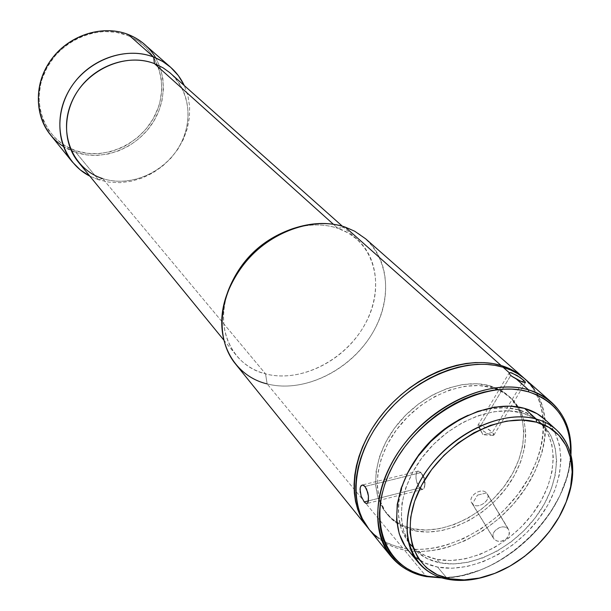 <?xml version="1.0" encoding="UTF-8"?>
<svg xmlns="http://www.w3.org/2000/svg" width="611" height="611" viewBox="0 0 611 611"><rect width="100%" height="100%" fill="white"/><g stroke="black" fill="none" stroke-linecap="round" stroke-linejoin="round"><path stroke-width="0.46" stroke-dasharray="3.06 2.29" d="M442.28 577.953C453.4 577.769 464.788 575.6 476.427 571.445C513.515 558.385 548.426 524.91 563.037 488.403C567.672 476.947 570.315 465.666 570.964 454.561C569.185 513.164 500.913 578.632 442.28 577.953M570.666 453.408C570.292 465.086 567.65 476.992 562.739 489.136C548.311 525.2 513.813 558.278 477.176 571.178C464.834 575.577 452.827 577.716 441.142 577.601L453.247 576.937L462.206 575.447L480.322 570.01L489.319 566.114L498.171 561.494L515.149 550.228L530.692 536.618L537.756 529.073L550.175 512.82L559.951 495.483L566.733 477.634L568.91 468.713L570.666 453.408M424.897 485.058L425.225 479.062L419.803 487.922C414.037 481.896 415.144 465.926 420.903 472.601L425.225 479.062L420.903 472.601L417.97 471.203C414.747 474.907 415.358 480.483 419.803 487.922L368.41 500.89L419.803 487.922L422.789 489.373C426.012 485.615 425.378 480.025 420.903 472.601L365.019 486.478L420.903 472.601L423.973 478.466L424.897 485.058C424.324 489.594 422.629 490.541 419.803 487.922L425.225 479.062L421.949 473.976M361.147 496.109L360.238 492.542M477.481 495.124L486.524 492.932C480.834 486.409 466.124 497.713 472.387 503.808L477.481 495.124L472.387 503.808L471.768 502.998C467.216 496.445 481.292 486.852 486.524 492.932L508.001 528.645L505.694 527.186L502.731 526.812L499.546 527.537L496.59 529.218L494.291 531.593L493.016 534.32L492.978 537.016L494.207 539.314L472.387 503.808L494.207 539.314L495.254 540.2L498.003 541.277L501.257 541.277L505.939 539.215L508.948 535.328L509.307 530.997L508.001 528.645L505.694 527.186L502.731 526.812L499.546 527.537L495.33 530.34L493.505 532.937L492.833 535.694L493.436 538.238L496.537 540.865L499.592 541.415L502.906 540.85L505.939 539.215L508.207 536.748L509.383 533.854L509.307 530.997L487.211 493.833C491.733 500.409 477.504 509.979 472.387 503.808C478.023 510.475 492.955 498.973 486.524 492.932L477.481 495.124M492.825 435.383L483.11 434.788L478.069 426.432C475.389 422.43 487.532 427.517 492.359 432.397L483.11 434.788L492.359 432.397C485.875 427.188 481.033 424.836 477.848 425.332L479.337 427.952L510.75 375.437L479.337 427.952C485.829 433.184 490.686 435.551 493.902 435.07L492.359 432.397L522.596 382.058L492.359 432.397C494.33 434.39 494.482 435.383 492.825 435.383C488.548 434.467 484.057 431.985 479.337 427.952L483.11 434.788L478.069 426.432M155.782 57.93L160.258 67.699L162.832 78.231L163.435 89.191L162.075 100.235L158.799 111.026L153.735 121.23L147.045 130.555L138.918 138.705L129.616 145.449L119.412 150.581L108.605 153.926L97.531 155.385L86.525 154.889L75.924 152.437L76.062 150.825C105.818 160.869 142.493 143.356 155.965 113.302C169.858 83.409 157.218 46.803 127.271 35.323L128.234 34.491L127.271 35.323L115.846 32.223L103.755 31.505L91.497 33.223L79.56 37.324L68.44 43.656L58.603 51.973L54.295 56.77L47.123 67.393L42.106 79.018L40.471 85.051L39.012 97.264L39.99 109.247L43.343 120.527L48.911 130.662L56.433 139.285L65.606 146.082L76.062 150.825L87.381 153.353L99.142 153.613L110.912 151.612L122.269 147.45L127.661 144.601L137.643 137.513L146.258 128.776L153.208 118.717L158.218 107.689L159.945 101.922L161.724 90.176L161.235 78.475L158.463 67.256L153.483 56.953L146.449 47.956L137.605 40.647L127.271 35.323C97.546 23.363 57.801 41.151 44.336 73.114C30.413 104.909 46.123 141.248 76.062 150.825L75.924 152.437C103.068 161.495 136.299 148.496 152.613 123.04C169.087 97.691 166.146 63.284 144.723 44.481M489.442 575.318C522.413 564.197 553.864 534.045 566.351 501.562M98.493 179.756L75.924 152.437L98.493 179.756L109.109 182.162L120.146 182.658L131.281 181.261L142.195 178.022L152.574 173.05L162.136 166.482L170.614 158.516L177.763 149.367L183.384 139.308L187.302 128.6L189.41 117.556L189.624 106.49L187.913 95.721L184.308 85.563L187.913 95.721L189.624 106.49L189.41 117.556L187.302 128.6L183.384 139.308L177.763 149.367L170.614 158.516L162.136 166.482L152.574 173.05L142.195 178.022L131.281 181.261L120.146 182.658L109.109 182.162L98.493 179.756L102.64 178.565L98.493 179.756L89.84 176.144L98.493 179.756M154.415 63.605C184.033 74.748 196.284 110.95 182.246 140.698C168.628 170.614 132.091 188.28 102.64 178.565C128.89 187.149 161.22 174.349 177.32 149.588C193.572 124.934 191.144 91.612 170.668 73.427M345.207 227.109L337.875 228.293L333.377 224.26L337.875 228.293L348.255 232.967L357.259 239.459C381.172 260.744 381.463 301.544 359.688 332.842C338.089 364.263 297.519 382.326 265.548 373.879L102.64 178.565L265.548 373.879C301.414 383.448 347.43 359.161 366.409 321.607C385.877 284.23 373.795 240.337 337.875 228.293L345.207 227.109C383.838 240.146 396.562 287.376 375.566 327.511C355.098 367.83 305.714 394.019 267.129 383.891L265.548 373.879L267.129 383.891C301.62 392.85 345.276 373.222 368.502 339.342C391.903 305.584 391.567 261.638 365.661 238.825M402.657 547.945L267.129 383.891L402.657 547.945L394.889 545.913L387.595 543.026L380.852 539.307L374.734 534.778L368.364 528.4C377.163 538.558 388.596 545.073 402.657 547.945C441.173 555.636 491.236 531.142 519.686 492.031C548.304 453.034 551.603 403.672 524.566 378.629L532.326 387.496L536.29 394.026L539.414 401.114L541.674 408.69L543.057 416.687L543.569 425.012L543.202 433.589L541.972 442.349L539.91 451.201L537.023 460.075L528.935 477.581L518.021 494.261L504.671 509.559L497.232 516.516L481.117 528.79L463.818 538.497L445.923 545.287L436.949 547.494L428.051 548.884L419.314 549.434L410.829 549.121L402.657 547.945M490.114 385.877L492.046 387.649C499.324 389.765 505.572 393.194 510.773 397.929C532.036 417.359 529.668 456.188 507.015 487.013C484.515 517.929 444.831 537.122 414.724 530.799L413.005 528.782C443.074 535.114 482.69 515.982 505.144 485.111C527.744 454.34 530.073 415.564 508.826 396.149C503.624 391.414 497.385 387.993 490.114 385.877C462.16 377.621 421.873 393.919 397.585 424.187C373.153 454.363 368.991 492.863 386.526 513.416C393.293 521.32 402.114 526.445 413.005 528.782L414.724 530.799L402.955 526.827L392.949 520.251L385.129 511.262L379.843 500.18L377.354 487.395L377.804 473.395L381.218 458.746L387.496 444.044L396.409 429.9L407.583 416.916L420.567 405.643L434.803 396.562L449.681 390.039L464.581 386.32L478.894 385.526L492.046 387.649L503.517 392.56L512.904 400.006L519.869 409.668L524.207 421.116L525.804 433.917L524.635 447.558L520.793 461.557L514.439 475.404L505.832 488.609L495.269 500.722L483.141 511.323L469.851 520.037L455.875 526.552L441.692 530.615L427.807 532.066L414.724 530.799C403.825 528.469 394.996 523.352 388.229 515.44C370.671 494.872 374.871 456.318 399.357 426.081C423.706 395.752 464.062 379.408 492.046 387.649L490.114 385.877L476.977 383.746L462.687 384.525L447.81 388.229L432.955 394.737L418.749 403.795L405.796 415.037L394.637 427.998L385.755 442.112L379.492 456.791L376.093 471.425L375.65 485.401L378.148 498.171L383.433 509.246L391.246 518.22L401.244 524.803L413.005 528.782L426.066 530.05L439.928 528.614L454.095 524.566L468.049 518.067L481.308 509.375L493.421 498.797L503.953 486.707L512.545 473.525L518.876 459.701L522.703 445.725L523.856 432.099L522.26 419.314L517.922 407.873L510.949 398.227L501.578 390.78L490.114 385.877M369.181 529.439C378.056 540.177 389.787 547.036 404.352 549.999L426.341 576.608L404.352 549.999C443.158 557.721 493.657 532.784 522.084 493.214C550.702 453.782 553.436 404.092 525.567 379.484M407.346 473.563C394.721 502.112 395.424 525.475 409.462 543.653C416.442 551.832 425.615 557.072 436.964 559.37L439.889 562.807C428.51 560.524 419.329 555.284 412.333 547.089C394.278 525.895 399.067 485.669 424.981 453.874C450.735 421.995 493.046 404.551 522.084 412.883L533.976 417.893L543.66 425.569L550.786 435.559L555.155 447.443L556.644 460.747L555.254 474.968L551.084 489.564L544.309 504.029L535.19 517.853L524.07 530.562L511.323 541.72L497.407 550.931L482.782 557.874L467.973 562.28L453.499 563.961L439.889 562.807L427.654 558.836L417.282 552.115L409.217 542.874L403.802 531.402L401.328 518.113L401.931 503.533L405.643 488.22L412.349 472.807L421.804 457.952L433.619 444.281L447.305 432.382L462.267 422.751L477.878 415.793L493.474 411.761L508.405 410.798L522.084 412.883L518.792 409.866L522.084 412.883C529.607 415.006 536.046 418.497 541.392 423.347C563.342 443.357 560.409 483.805 536.489 516.119C512.721 548.541 471.218 568.986 439.889 562.807L436.964 559.37C468.232 565.58 509.627 545.226 533.304 512.904C557.133 480.674 560.004 440.317 538.07 420.322C532.731 415.48 526.308 411.997 518.792 409.866C503.495 405.773 486.6 407.575 468.11 415.281M408.148 550.251C415.595 559.034 425.393 564.64 437.56 567.061L447.909 579.312L437.56 567.061C470.791 573.53 514.683 551.802 539.78 517.479C565.03 483.263 568.085 440.439 544.722 419.299M566.114 502.166C553.551 534.228 522.565 563.93 489.999 575.119M408.347 550.496L413.609 555.804L424.599 562.876L437.56 567.061L451.964 568.245L467.27 566.443L482.919 561.776L498.362 554.429L513.064 544.691L526.522 532.907L538.276 519.487L547.914 504.885L555.086 489.602L559.516 474.174L561.005 459.136L559.455 445.06L554.872 432.466L547.349 421.865L544.905 419.467M407.338 473.586L402.71 484.89L399.029 500.165L398.441 514.722L400.931 527.98L406.338 539.437L414.403 548.67L424.752 555.391L436.964 559.37L450.551 560.539L464.994 558.882L479.765 554.505L494.345 547.593L508.222 538.421L520.923 527.301L532.013 514.63L541.086 500.844L547.83 486.417L551.977 471.852L553.345 457.67L551.84 444.388L547.464 432.519L540.338 422.545L530.669 414.877L518.792 409.866L505.144 407.766L490.243 408.713L474.694 412.715L468.141 415.266M369.235 529.508L370.953 531.532M376.399 536.84L382.524 541.369L389.276 545.088L396.577 547.975L404.352 549.999L412.532 551.168L421.032 551.473L429.777 550.923L438.69 549.526L447.68 547.303L465.605 540.491L482.927 530.76L499.072 518.464L513.5 504.029L525.704 487.945L535.282 470.753L541.858 453.034L543.935 444.166L545.165 435.399L545.539 426.806L545.035 418.466L543.653 410.47L541.399 402.886L538.276 395.783L534.312 389.245M235.357 363.774C243.583 373.764 254.176 380.462 267.129 383.891M294.731 228.071C310.205 223.825 324.586 223.901 337.875 228.293C323.99 223.718 308.983 223.825 292.845 228.621M228.216 290.592C214.232 328.474 232.325 365.936 265.548 373.879C253.672 370.686 243.942 364.53 236.342 355.411C223.046 338.288 220.128 317.3 227.582 292.448M78.284 162.007C84.776 169.827 92.895 175.342 102.64 178.565M50.453 134.878C57.235 143.142 65.728 148.992 75.924 152.437L63.422 146.48M524.65 382.662L521.412 381.592M368.12 502.043L367.402 503.235M476.427 571.445L477.176 571.178M563.037 488.403L562.739 489.136M417.97 471.203L362.117 485.035M471.768 502.998L493.589 538.497M477.848 425.332L509.192 372.878M342.374 226.215L357.259 239.459M508.826 396.149L510.773 397.929M538.07 420.322L541.392 423.347M409.462 543.653L412.333 547.089M386.526 513.416L388.229 515.44M223.733 339.983L236.342 355.411M493.902 435.07L525.475 382.555M487.211 493.833L508.703 529.561M422.789 489.373L366.875 503.517"/><path stroke-width="0.92" d="M528.523 389.833L528.652 391.865C556.797 401.549 570.796 422.064 570.666 453.408L570.277 442.914L568.971 434.902L566.787 427.303L563.724 420.208L559.806 413.678L555.063 407.797L549.526 402.611L543.24 398.196L536.259 394.599L528.652 391.865L528.523 389.833C537.321 392.422 544.913 396.516 551.282 402.114C565.45 415.175 572.011 432.657 570.964 454.561C571.957 421.628 557.812 400.052 528.523 389.833L516.753 379.385L528.523 389.833C485.172 376.338 418.314 411.806 390.994 464.505C363.018 517.036 381.898 568.971 426.341 576.608L442.28 577.953L426.341 576.608C411.531 573.752 399.655 566.909 390.704 556.086C368.716 529.424 374.955 479.261 407.522 439.79C439.905 400.205 492.68 379.072 528.523 389.833M427.715 576.272L426.341 576.608L427.715 576.272L419.917 574.317L412.608 571.499L405.857 567.833L399.739 563.35L394.324 558.08L389.665 552.061L385.816 545.348L382.837 538.001L380.76 530.073L379.622 521.657L379.431 512.82L380.218 503.647L381.974 494.246L384.686 484.706L388.344 475.121L392.904 465.605L398.334 456.264L404.566 447.183L411.539 438.477L419.192 430.228L427.417 422.537L436.147 415.488L445.282 409.156L454.714 403.604L464.337 398.884L474.06 395.057L483.767 392.147L493.36 390.185L502.738 389.176L511.804 389.123L520.473 390.032L528.652 391.865C485.852 378.583 419.887 413.609 392.904 465.605C365.279 517.441 383.845 568.711 427.715 576.272L441.142 577.601L427.715 576.272M360.238 492.542L360.185 487.807L361.048 485.753L362.468 484.981L365.019 486.478L367.761 492.42L368.441 496.094L368.41 500.89L364.209 501.952L361.147 496.109L360.009 489.22L360.536 486.639L362.117 485.035L364.156 485.63L366.577 489.037L368.441 496.094L368.12 502.043L367.18 503.395L365.829 503.357L364.209 501.952L361.147 496.109M551.282 402.114L525.567 379.484C519.243 373.94 511.743 369.854 503.067 367.234L509.291 372.763L511.468 372.786L519.953 377.369L523.673 380.271L522.596 382.058L523.673 380.271L525.452 382.219L524.65 382.662M170.69 67.325L178.45 75.733L184.308 85.563C177.938 72.205 167.727 62.712 153.667 57.067L128.234 34.491L153.667 57.067L162.694 61.467L170.69 67.325L142.623 42.724L135.772 38.088L128.234 34.491C140.194 39.295 149.374 47.108 155.782 57.93M565.916 502.685L566.351 501.562C581.367 464.696 569.253 427.731 536.282 419.07L536.481 422.178C568.696 430.595 580.572 466.689 565.885 502.754C553.673 534.518 522.894 564.029 490.641 574.898C476.236 579.801 462.703 581.107 450.047 578.8L447.909 579.312C460.862 581.657 474.709 580.328 489.442 575.318L490.335 575.004M342.374 226.215L169.644 72.541L163.045 67.806L154.415 63.605L153.667 57.067L154.415 63.605L333.377 224.26L154.415 63.605C130.067 54.196 98.058 64.186 80.4 87.274C62.628 110.278 62.085 142.416 78.284 162.007L223.733 339.983M523.528 377.697L365.661 238.825L354.67 231.202L345.207 227.109L501.104 365.493C509.773 368.112 517.265 372.198 523.581 377.743L515.684 371.931L508.703 368.288L501.104 365.493L345.207 227.109C313.565 216.103 269.573 231.653 243.942 263.96C218.142 296.159 215.148 339.151 235.357 363.774L367.524 527.385C345.727 500.936 351.417 451.773 382.952 413.38C414.304 374.879 465.811 354.632 501.104 365.493L492.955 363.591L484.332 362.613L475.32 362.575L466.017 363.484L456.501 365.34L446.885 368.135L437.27 371.847L427.753 376.445L418.436 381.867L409.431 388.077L400.839 394.996L392.736 402.557L385.22 410.676L378.385 419.261L372.282 428.227L366.982 437.461L362.544 446.878L359.008 456.371L356.404 465.826L354.754 475.167L354.059 484.271L354.334 493.069L355.549 501.455L357.687 509.368L360.719 516.715L367.524 527.385M524.91 382.692L518.586 380.317L511.949 376.407L509.857 374.551L509.291 372.763L503.067 367.234C467.728 356.381 416.137 376.689 384.716 415.266C353.105 453.736 347.369 502.975 369.181 529.439L390.704 556.086M523.986 380.554L525.17 381.776M510.33 372.557L517.051 375.46L523.673 380.271M556.56 429.984L544.722 419.299C539.123 414.258 532.402 410.615 524.551 408.385L536.282 419.07C544.187 421.292 550.946 424.928 556.56 429.984C574.187 447.916 577.372 471.975 566.114 502.166M489.999 575.119C475.075 580.29 461.045 581.687 447.909 579.312C435.658 576.929 425.806 571.338 418.336 562.525C399.266 539.987 404.612 497.056 432.481 463.039C460.182 428.922 505.434 410.233 536.282 419.07L524.551 408.385C493.894 399.495 449.1 417.855 421.773 451.575C394.286 485.203 389.146 527.782 408.148 550.251L418.336 562.525M536.481 422.178L548.846 427.364L558.874 435.338L566.237 445.725L570.697 458.097L572.163 471.952L570.621 486.761L566.191 501.975L559.05 517.059L549.488 531.486L537.848 544.76L524.536 556.43L510.002 566.092L494.75 573.393L479.307 578.067L464.223 579.908L450.047 578.8L437.308 574.745L426.516 567.825L418.13 558.248L412.524 546.333L409.981 532.509L410.668 517.303L414.602 501.31L421.666 485.203L431.603 469.653L444.006 455.325L458.357 442.83L474.029 432.71L490.358 425.378L506.656 421.109L522.237 420.047L536.481 422.178L536.282 419.07C499.202 408.072 442.356 438.645 418.749 483.522C394.584 528.255 409.943 572.713 447.909 579.312L450.047 578.8C412.952 572.339 398.036 528.882 421.666 485.203C444.755 441.386 500.241 411.501 536.481 422.178M544.905 419.467L537.13 413.716L524.551 408.385L510.078 406.139L494.253 407.14L477.726 411.386L461.175 418.756L445.297 428.96L430.786 441.585L418.26 456.081L408.247 471.837L401.152 488.174L397.234 504.403L396.623 519.854L399.281 533.907L405.04 546.035L408.347 550.496M468.11 415.281C441.089 427.654 420.834 447.084 407.346 473.563M468.141 415.266L459.128 419.642L444.205 429.235L430.572 441.089L418.802 454.714L407.338 473.586M367.402 503.235L365.829 503.357L364.209 501.952L368.41 500.89L368.12 502.043M534.312 389.245L529.531 383.341L523.963 378.133L517.662 373.68L510.674 370.029L503.067 367.234L494.91 365.34L486.272 364.362L477.252 364.324L467.927 365.241L458.403 367.112L448.772 369.922L439.133 373.642L429.602 378.247L420.269 383.685L411.249 389.91L402.634 396.845L394.515 404.421L386.984 412.562L380.126 421.162L374.008 430.144L368.7 439.401L364.248 448.833L360.704 458.334L358.084 467.812L356.427 477.16L355.732 486.28L355.992 495.086L357.206 503.487L359.344 511.407L362.376 518.762L369.235 529.508M370.953 531.532L376.399 536.84M267.129 383.891C231.386 375.505 211.788 335.286 226.88 294.38C239.955 261.439 263.226 239.122 296.686 227.445C314.1 222.267 330.276 222.16 345.207 227.109M296.686 227.445L292.845 228.621C261.859 239.436 240.322 260.087 228.216 290.592L226.88 294.38M227.582 292.448C239.703 260.286 262.081 238.825 294.731 228.071M153.667 57.067C123.88 45.298 83.883 61.665 67.668 93.017C51.103 124.209 62.001 162.136 89.84 176.144L80.262 169.881L72.182 161.778C55.036 140.797 55.708 106.535 74.718 82.065C93.598 57.503 127.737 46.978 153.667 57.067M102.64 178.565C73.014 169.316 57.724 133.412 71.8 101.762C85.433 69.96 125.018 51.996 154.415 63.605M63.422 146.48C38.585 130.914 30.527 94.758 46.94 66.209C63.07 37.523 100.242 23.333 128.234 34.491C103.167 24.608 70.387 34.529 52.378 58.053C34.239 81.492 33.804 114.494 50.453 134.878L72.182 161.778M521.412 381.592L511.651 376.185"/></g></svg>
